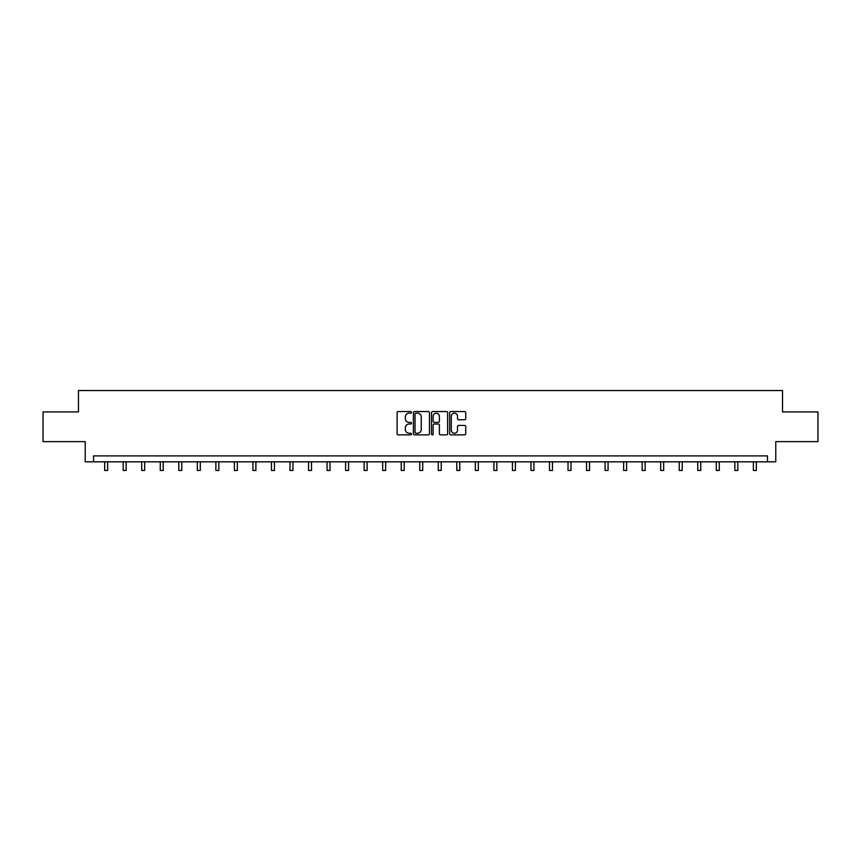 <?xml version="1.0" encoding="UTF-8"?>
<svg xmlns="http://www.w3.org/2000/svg" width="861" height="861" viewBox="0 0 861 861"><rect width="100%" height="100%" fill="white"/><g stroke="black" fill="none" stroke-linecap="round" stroke-linejoin="round"><path stroke-width="1.29" d="M411.493 412.365A0.818 0.818 0 0 0 410.675 411.547L398.288 411.547A1.162 1.162 0 0 0 397.115 412.71L397.115 433.707A1.162 1.162 0 0 0 398.288 434.87L410.675 434.87A0.818 0.818 0 0 0 411.493 434.052A0.818 0.818 0 0 0 410.675 433.244L409.072 433.244A3.735 3.735 0 0 1 405.337 429.51L405.337 427.756A3.735 3.735 0 0 1 409.072 424.032L410.675 424.032A0.818 0.818 0 0 0 411.493 423.214A0.818 0.818 0 0 0 410.675 422.396L409.072 422.396A3.735 3.735 0 0 1 405.337 418.661L405.337 416.918A3.735 3.735 0 0 1 409.072 413.183L410.675 413.183A0.818 0.818 0 0 0 411.493 412.365M464.585 419.77A1.162 1.162 0 0 0 465.747 418.607L465.747 412.71A1.162 1.162 0 0 0 464.585 411.547L450.82 411.547A1.162 1.162 0 0 0 449.657 412.71L449.657 433.707A1.162 1.162 0 0 0 450.82 434.87L464.585 434.87A1.162 1.162 0 0 0 465.747 433.707L465.747 426.593A1.162 1.162 0 0 0 464.585 425.431L458.698 425.431A1.162 1.162 0 0 0 457.525 426.593L457.525 430.123A3.121 3.121 0 0 1 454.404 433.244A3.121 3.121 0 0 1 451.293 430.123L451.293 416.304A3.121 3.121 0 0 1 454.404 413.183A3.121 3.121 0 0 1 457.525 416.304L457.525 418.607A1.162 1.162 0 0 0 458.698 419.77L464.585 419.77M767.452 461.83L775.772 461.83L775.772 441.628L817.95 441.628L817.95 411.924L782.541 411.924L782.541 390.539L78.459 390.539L78.459 411.924L43.05 411.924L43.05 441.628L85.228 441.628L85.228 461.83L767.452 461.83L767.452 455.889L93.548 455.889L93.548 461.83M429.478 412.71A1.162 1.162 0 0 0 428.315 411.547L414.55 411.547A1.162 1.162 0 0 0 413.388 412.71L413.388 433.707A1.162 1.162 0 0 0 414.55 434.87L428.315 434.87A1.162 1.162 0 0 0 429.478 433.707L429.478 412.71M432.685 411.547L446.45 411.547A1.162 1.162 0 0 1 447.612 412.71L447.612 433.707A1.162 1.162 0 0 1 446.45 434.87L440.563 434.87A1.162 1.162 0 0 1 439.39 433.707L439.39 425.194A1.162 1.162 0 0 0 438.227 424.032L434.321 424.032A1.162 1.162 0 0 0 433.158 425.194L433.158 434.052A0.818 0.818 0 0 1 432.34 434.87A0.818 0.818 0 0 1 431.522 434.052L431.522 412.71A1.162 1.162 0 0 1 432.685 411.547M415.831 413.183A0.818 0.818 0 0 0 415.024 414.001L415.024 432.426A0.818 0.818 0 0 0 415.831 433.244L417.52 433.244A3.735 3.735 0 0 0 421.255 429.51L421.255 416.918A3.735 3.735 0 0 0 417.52 413.183L415.831 413.183M439.39 416.358A3.121 3.121 0 0 0 436.269 413.237A3.121 3.121 0 0 0 433.158 416.358L433.158 421.233A1.162 1.162 0 0 0 434.321 422.396L438.227 422.396A1.162 1.162 0 0 0 439.39 421.233L439.39 416.358M104.655 461.83L104.655 470.461L107.625 470.461L107.625 461.83M123.188 461.83L123.188 470.461L126.158 470.461L126.158 461.83M141.721 461.83L141.721 470.461L144.691 470.461L144.691 461.83M160.264 461.83L160.264 470.461L163.235 470.461L163.235 461.83M178.797 461.83L178.797 470.461L181.768 470.461L181.768 461.83M197.33 461.83L197.33 470.461L200.301 470.461L200.301 461.83M215.863 461.83L215.863 470.461L218.834 470.461L218.834 461.83M234.396 461.83L234.396 470.461L237.367 470.461L237.367 461.83M252.93 461.83L252.93 470.461L255.9 470.461L255.9 461.83M271.473 461.83L271.473 470.461L274.444 470.461L274.444 461.83M290.006 461.83L290.006 470.461L292.977 470.461L292.977 461.83M308.539 461.83L308.539 470.461L311.51 470.461L311.51 461.83M327.072 461.83L327.072 470.461L330.043 470.461L330.043 461.83M345.605 461.83L345.605 470.461L348.576 470.461L348.576 461.83M364.138 461.83L364.138 470.461L367.109 470.461L367.109 461.83M382.682 461.83L382.682 470.461L385.653 470.461L385.653 461.83M401.215 461.83L401.215 470.461L404.186 470.461L404.186 461.83M419.748 461.83L419.748 470.461L422.719 470.461L422.719 461.83M438.281 461.83L438.281 470.461L441.252 470.461L441.252 461.83M456.814 461.83L456.814 470.461L459.785 470.461L459.785 461.83M475.347 461.83L475.347 470.461L478.318 470.461L478.318 461.83M493.891 461.83L493.891 470.461L496.862 470.461L496.862 461.83M512.424 461.83L512.424 470.461L515.395 470.461L515.395 461.83M530.957 461.83L530.957 470.461L533.928 470.461L533.928 461.83M549.49 461.83L549.49 470.461L552.461 470.461L552.461 461.83M568.023 461.83L568.023 470.461L570.994 470.461L570.994 461.83M586.556 461.83L586.556 470.461L589.527 470.461L589.527 461.83M605.1 461.83L605.1 470.461L608.07 470.461L608.07 461.83M623.633 461.83L623.633 470.461L626.604 470.461L626.604 461.83M642.166 461.83L642.166 470.461L645.137 470.461L645.137 461.83M660.699 461.83L660.699 470.461L663.67 470.461L663.67 461.83M679.232 461.83L679.232 470.461L682.203 470.461L682.203 461.83M697.765 461.83L697.765 470.461L700.736 470.461L700.736 461.83M716.309 461.83L716.309 470.461L719.279 470.461L719.279 461.83M734.842 461.83L734.842 470.461L737.812 470.461L737.812 461.83M753.375 461.83L753.375 470.461L756.345 470.461L756.345 461.83"/></g></svg>

